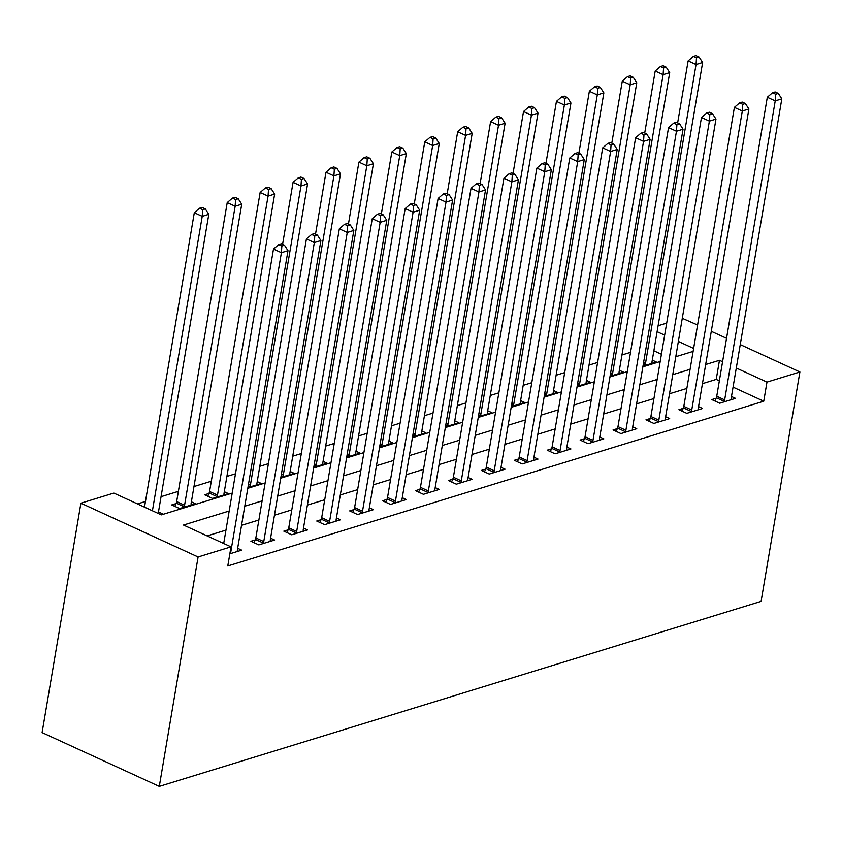 <?xml version="1.0" encoding="UTF-8"?>
<svg xmlns="http://www.w3.org/2000/svg" width="842" height="842" viewBox="0 0 842 842"><rect width="100%" height="100%" fill="white"/><g stroke="black" fill="none" stroke-linecap="round" stroke-linejoin="round"><path stroke-width="1.26" d="M658.107 325.749L666.696 323.107M682.283 318.308L697.586 325.012M232.224 493.086L161.338 514.872L113.817 493.065L80.906 503.19L42.1 732.593L159.296 786.386L761.094 601.377L799.9 371.975L766.978 382.1L736.297 368.007M630.542 352.345L621.954 354.977M597.62 362.46L589.032 365.102M564.698 372.585L556.109 375.227M531.776 382.7L523.187 385.341M498.853 392.825L490.265 395.466M465.931 402.95L457.343 405.581M433.009 413.064L424.421 415.706M400.087 423.189L391.509 425.831M367.165 433.304L358.587 435.945M334.253 443.429L325.665 446.071M301.331 453.543L292.742 456.185M268.409 463.668L259.82 466.31M235.486 473.793L226.898 476.425M211.31 481.224L193.976 486.55M178.388 491.339L161.054 496.675M145.466 501.464L137.467 503.916M661.423 354.25L653.876 350.788M160.433 514.462L162.527 513.82L158.464 511.957M176.01 503.6L171.726 504.926L179.641 508.557L195.449 503.695L191.387 501.832M208.932 493.486L204.648 494.801L212.563 498.432L228.371 493.58L224.309 491.717M247.927 487.56L261.283 483.455L257.231 481.592M280.849 477.446L294.205 473.341L290.153 471.478M313.771 467.321L327.128 463.216L323.075 461.353M346.693 457.206L360.05 453.091L355.998 451.238M379.616 447.081L392.972 442.976L388.92 441.113M412.538 436.956L425.894 432.851L421.842 430.988M445.46 426.841L458.816 422.737L454.764 420.874M478.382 416.716L491.739 412.612L487.686 410.749M511.305 406.602L524.661 402.487L520.609 400.634M544.227 396.477L557.583 392.372L553.531 390.509M577.138 386.352L590.505 382.247L586.442 380.384M610.061 376.237L623.427 372.132L619.365 370.269M642.983 366.112L656.339 362.007L652.287 360.144M229.192 511.01L183.503 525.05L231.024 546.858L227.782 565.971L763.747 401.213L733.056 387.131M719.352 380.837L716.237 379.405L702.438 383.647M686.851 388.436L669.516 393.761M653.929 398.561L636.594 403.886M621.007 408.675L603.672 414.011M588.095 418.8L570.75 424.126M555.173 428.915L537.838 434.251M522.25 439.04L504.916 444.365M489.328 449.165L471.994 454.491M456.406 459.279L439.071 464.605M423.484 469.404L406.149 474.73M390.562 479.519L373.227 484.855M357.639 489.644L340.305 494.97M324.717 499.759L307.383 505.095M291.795 509.884L274.46 515.209M258.873 520.009L241.538 525.334M225.951 530.123L207.153 535.901M229.845 553.815L241.707 550.163L237.655 548.3M255.2 539.954L250.916 541.269L258.831 544.9L274.629 540.048L270.577 538.185M288.122 529.828L283.828 531.144L291.753 534.786L307.551 529.923L303.499 528.06M321.034 519.703L316.75 521.03L324.675 524.661L340.473 519.798L336.421 517.946M353.956 509.589L349.672 510.905L357.597 514.536L373.395 509.684L369.343 507.821M386.878 499.464L382.594 500.779L390.52 504.421L406.318 499.559L402.265 497.696M419.8 489.349L415.516 490.665L423.442 494.296L439.24 489.444L435.188 487.581M452.722 479.224L448.439 480.54L456.353 484.182L472.162 479.319L468.11 477.456M485.645 469.11L481.361 470.425L489.276 474.057L505.084 469.194L501.032 467.342M518.567 458.985L514.283 460.3L522.198 463.931L538.006 459.079L533.944 457.217M551.489 448.86L547.205 450.186L555.12 453.817L570.929 448.954L566.866 447.091M584.411 438.745L580.127 440.061L588.042 443.692L603.851 438.84L599.788 436.977M617.333 428.62L613.05 429.936L620.964 433.577L636.763 428.715L632.71 426.852M650.256 418.506L645.972 419.821L653.887 423.452L669.685 418.6L665.633 416.737M683.178 408.381L678.894 409.696L686.809 413.338L702.607 408.475L698.555 406.612M716.089 398.255L711.806 399.582L719.731 403.213L735.529 398.35L731.477 396.498M763.747 401.213L766.978 382.1M231.024 546.858L198.102 556.983L159.296 786.386M799.9 371.975L740.255 344.599M726.541 338.305L711.29 331.306M693.619 348.43L678.368 341.42M664.664 335.137L657.107 331.664M247.811 488.297L265.146 482.961M280.723 478.172L298.068 472.846M313.645 468.047L330.98 462.721M346.567 457.932L363.902 452.596M379.489 447.807L396.824 442.482M412.412 437.693L429.746 432.356M445.334 427.568L462.668 422.242M478.256 417.443L495.591 412.117M511.178 407.328L528.513 402.002M544.1 397.203L561.435 391.877M577.023 387.088L594.357 381.752M609.945 376.963L627.279 371.638M642.867 366.849L660.202 361.513M675.789 356.724L693.124 351.398M80.906 503.19L198.102 556.983M722.583 361.713L719.468 360.292L705.67 364.523M690.093 369.322L672.747 374.648M657.17 379.437L639.836 384.773M624.248 389.562L606.914 394.887M591.326 399.676L573.991 405.013M558.404 409.801L541.069 415.127M525.482 419.926L508.147 425.252M492.559 430.041L475.225 435.377M459.637 440.166L442.303 445.492M426.715 450.281L409.38 455.617M393.793 460.406L376.458 465.731M360.871 470.52L343.536 475.856M327.948 480.645L310.614 485.971M295.026 490.77L277.692 496.096M262.115 500.885L244.769 506.221M716.237 379.405L719.468 360.292M230.192 553.71L230.413 553.183A4.168 2.294 114.7 0 0 230.845 551.689L281.407 252.705L287.996 250.674L237.423 549.668A4.168 2.294 114.7 0 0 237.37 551.036L237.423 551.478M223.698 543.5L273.492 249.064L281.407 252.705L281.849 246.032L284.48 245.222L281.323 243.77L278.681 244.58L281.849 246.032M278.681 244.58L273.492 249.064M287.996 250.674L284.48 245.222M158.222 513.441A4.168 2.294 -65.3 0 1 158.243 513.325L208.805 214.331L202.227 216.362L194.302 212.721L144.508 507.147M202.669 209.69L205.301 208.879L202.133 207.427L199.501 208.237L202.669 209.69L202.227 216.362L152.423 510.789M205.301 208.879L208.805 214.331M194.302 212.721L199.501 208.237M263.114 543.585L263.335 543.058A4.168 2.294 114.7 0 0 263.767 541.574L314.329 242.58L320.918 240.559L270.345 539.554A4.168 2.294 114.7 0 0 270.293 540.922L270.345 541.364M254.063 542.711L255.41 539.427A4.168 2.294 114.7 0 0 255.842 537.943L306.414 238.949L314.329 242.58L314.771 235.918L317.402 235.107L314.234 233.655L311.603 234.465L314.771 235.918M311.603 234.465L306.414 238.949M320.918 240.559L317.402 235.107M296.037 533.46L296.247 532.933A4.168 2.294 114.7 0 0 296.679 531.449L347.251 232.466L353.84 230.434L303.267 529.429A4.168 2.294 114.7 0 0 303.215 530.797L303.267 531.239M286.985 532.586L288.332 529.302A4.168 2.294 114.7 0 0 288.764 527.818L339.337 228.824L347.251 232.466L347.693 225.793L350.325 224.982L347.157 223.53L344.525 224.34L347.693 225.793M344.525 224.34L339.337 228.824M353.84 230.434L350.325 224.982M328.959 523.345L329.169 522.819A4.168 2.294 114.7 0 0 329.601 521.335L380.174 222.341L386.762 220.32L336.19 519.303A4.168 2.294 114.7 0 0 336.137 520.672L336.19 521.114M319.907 522.472L321.255 519.188A4.168 2.294 114.7 0 0 321.686 517.693L372.259 218.71L380.174 222.341L380.616 215.668L383.247 214.868L380.079 213.405L377.448 214.215L380.616 215.668M377.448 214.215L372.259 218.71M386.762 220.32L383.247 214.868M191.166 505.011L191.113 504.568A4.168 2.294 -65.3 0 1 191.155 503.2L241.728 204.217L235.15 206.237L227.224 202.606L176.652 501.59A4.168 2.294 -65.3 0 1 176.22 503.074L174.873 506.368M235.581 199.565L238.223 198.765L235.055 197.302L232.424 198.112L235.581 199.565L235.15 206.237L184.577 505.232A4.168 2.294 -65.3 0 1 184.145 506.716L183.924 507.242M238.223 198.765L241.728 204.217M227.224 202.606L232.424 198.112M224.077 494.896L224.025 494.454A4.168 2.294 -65.3 0 1 224.077 493.086L274.65 194.092L268.072 196.112L260.146 192.481L209.574 491.475A4.168 2.294 -65.3 0 1 209.142 492.959L207.795 496.243M268.503 189.45L271.145 188.64L267.977 187.187L265.335 187.998L268.503 189.45L268.072 196.112L217.499 495.107A4.168 2.294 -65.3 0 1 217.068 496.591L216.847 497.117M271.145 188.64L274.65 194.092M260.146 192.481L265.335 187.998M256.999 484.771L256.947 484.329A4.168 2.294 -65.3 0 1 256.999 482.961L307.572 183.966L300.983 185.998L293.069 182.356L282.586 244.348M301.425 179.325L304.067 178.515L300.899 177.062L298.257 177.873L301.425 179.325L300.983 185.998L250.421 484.981A4.168 2.294 -65.3 0 1 249.99 486.476L249.769 487.002M304.067 178.515L307.572 183.966M293.069 182.356L298.257 177.873M361.881 513.22L362.092 512.694A4.168 2.294 114.7 0 0 362.523 511.21L413.096 212.216L419.684 210.195L369.112 509.189A4.168 2.294 114.7 0 0 369.059 510.557L369.112 510.999M352.819 512.346L354.177 509.063A4.168 2.294 114.7 0 0 354.608 507.579L405.181 208.584L413.096 212.216L413.538 205.553L416.169 204.743L413.001 203.29L410.37 204.101L413.538 205.553M410.37 204.101L405.181 208.584M419.684 210.195L416.169 204.743M289.922 474.656L289.869 474.214A4.168 2.294 -65.3 0 1 289.922 472.846L340.494 173.852L333.906 175.873L325.991 172.242L315.508 234.234M334.348 169.21L336.979 168.4L333.821 166.948L331.18 167.758L334.348 169.21L333.906 175.873L283.344 474.867A4.168 2.294 -65.3 0 1 282.912 476.351L282.691 476.877M336.979 168.4L340.494 173.852M325.991 172.242L331.18 167.758M394.803 503.106L395.014 502.579A4.168 2.294 114.7 0 0 395.445 501.085L446.018 202.101L452.607 200.08L402.034 499.064A4.168 2.294 114.7 0 0 401.981 500.432L402.034 500.874M385.741 502.232L387.099 498.938A4.168 2.294 114.7 0 0 387.53 497.454L438.103 198.47L446.018 202.101L446.46 195.428L449.091 194.618L445.923 193.165L443.292 193.976L446.46 195.428M443.292 193.976L438.103 198.47M452.607 200.08L449.091 194.618M427.725 492.98L427.936 492.454A4.168 2.294 114.7 0 0 428.368 490.97L478.94 191.976L485.529 189.955L434.956 488.949A4.168 2.294 114.7 0 0 434.904 490.318L434.956 490.76M418.663 492.107L420.021 488.823A4.168 2.294 114.7 0 0 420.453 487.339L471.025 188.345L478.94 191.976L479.382 185.314L482.013 184.503L478.845 183.051L476.214 183.861L479.382 185.314M476.214 183.861L471.025 188.345M485.529 189.955L482.013 184.503M460.637 482.855L460.858 482.34A4.168 2.294 114.7 0 0 461.29 480.845L511.862 181.861L518.44 179.83L467.878 478.824A4.168 2.294 114.7 0 0 467.826 480.193L467.878 480.635M451.586 481.992L452.943 478.698A4.168 2.294 114.7 0 0 453.375 477.214L503.937 178.22L511.862 181.861L512.304 175.189L514.936 174.378L511.768 172.926L509.136 173.736L512.304 175.189M509.136 173.736L503.937 178.22M518.44 179.83L514.936 174.378M493.559 472.741L493.78 472.215A4.168 2.294 114.7 0 0 494.212 470.731L544.785 171.736L551.363 169.716L500.801 468.699A4.168 2.294 114.7 0 0 500.748 470.068L500.801 470.52M484.508 471.867L485.866 468.584A4.168 2.294 114.7 0 0 486.297 467.089L536.859 168.105L544.785 171.736L545.227 165.074L547.858 164.264L544.69 162.811L542.059 163.611L545.227 165.074M542.059 163.611L536.859 168.105M551.363 169.716L547.858 164.264M526.482 462.616L526.703 462.09A4.168 2.294 114.7 0 0 527.134 460.606L577.707 161.622L584.285 159.591L533.712 458.585A4.168 2.294 114.7 0 0 533.67 459.953L533.723 460.395M517.43 461.742L518.788 458.458A4.168 2.294 114.7 0 0 519.219 456.974L569.781 157.98L577.707 161.622L578.149 154.949L580.78 154.139L577.612 152.686L574.981 153.497L578.149 154.949M574.981 153.497L569.781 157.98M584.285 159.591L580.78 154.139M322.844 464.531L322.791 464.089A4.168 2.294 -65.3 0 1 322.844 462.721L373.416 163.727L366.828 165.758L358.913 162.117L348.43 224.109M367.27 159.085L369.901 158.275L366.733 156.822L364.102 157.633L367.27 159.085L366.828 165.758L316.266 464.742A4.168 2.294 -65.3 0 1 315.824 466.226L315.613 466.752M369.901 158.275L373.416 163.727M358.913 162.117L364.102 157.633M355.766 454.417L355.713 453.964A4.168 2.294 -65.3 0 1 355.766 452.596L406.339 153.612L399.75 155.633L391.835 152.002L381.352 213.994M400.192 148.971L402.823 148.16L399.655 146.697L397.024 147.508L400.192 148.971L399.75 155.633L349.177 454.627A4.168 2.294 -65.3 0 1 348.746 456.111L348.535 456.638M402.823 148.16L406.339 153.612M391.835 152.002L397.024 147.508M388.688 444.292L388.636 443.85A4.168 2.294 -65.3 0 1 388.688 442.482L439.261 143.487L432.672 145.508L424.757 141.877L414.275 203.869M433.114 138.846L435.746 138.035L432.577 136.583L429.946 137.393L433.114 138.846L432.672 145.508L382.1 444.502A4.168 2.294 -65.3 0 1 381.668 445.986L381.458 446.513M435.746 138.035L439.261 143.487M424.757 141.877L429.946 137.393M421.61 434.167L421.558 433.725A4.168 2.294 -65.3 0 1 421.61 432.356L472.183 133.373L465.594 135.394L457.68 131.762L447.186 193.755M466.036 128.721L468.668 127.91L465.5 126.458L462.868 127.268L466.036 128.721L465.594 135.394L415.022 434.388A4.168 2.294 -65.3 0 1 414.59 435.872L414.38 436.398M468.668 127.91L472.183 133.373M457.68 131.762L462.868 127.268M454.533 424.052L454.48 423.61A4.168 2.294 -65.3 0 1 454.533 422.242L505.105 123.248L498.517 125.269L490.602 121.637L480.108 183.63M498.959 118.606L501.59 117.796L498.422 116.343L495.791 117.154L498.959 118.606L498.517 125.269L447.944 424.263A4.168 2.294 -65.3 0 1 447.512 425.747L447.302 426.273M501.59 117.796L505.105 123.248M490.602 121.637L495.791 117.154M559.404 452.501L559.625 451.975A4.168 2.294 114.7 0 0 560.056 450.491L610.629 151.497L617.207 149.476L566.634 448.46A4.168 2.294 114.7 0 0 566.592 449.828L566.645 450.27M550.352 451.628L551.699 448.333A4.168 2.294 114.7 0 0 552.131 446.849L602.704 147.866L610.629 151.497L611.06 144.824L613.702 144.014L610.534 142.561L607.903 143.372L611.06 144.824M607.903 143.372L602.704 147.866M617.207 149.476L613.702 144.014M487.455 413.927L487.402 413.485A4.168 2.294 -65.3 0 1 487.455 412.117L538.017 113.123L531.439 115.154L523.524 111.512L513.031 173.505M531.881 108.481L534.512 107.671L531.344 106.218L528.713 107.029L531.881 108.481L531.439 115.154L480.866 414.138A4.168 2.294 -65.3 0 1 480.435 415.632L480.224 416.148M534.512 107.671L538.017 113.123M523.524 111.512L528.713 107.029M592.326 442.376L592.547 441.85A4.168 2.294 114.7 0 0 592.978 440.366L643.551 141.372L650.129 139.351L599.557 438.345A4.168 2.294 114.7 0 0 599.504 439.713L599.557 440.155M583.274 441.503L584.622 438.219A4.168 2.294 114.7 0 0 585.053 436.735L635.626 137.741L643.551 141.372L643.983 134.709L646.624 133.899L643.456 132.447L640.815 133.257L643.983 134.709M640.815 133.257L635.626 137.741M650.129 139.351L646.624 133.899M520.377 403.813L520.324 403.371A4.168 2.294 -65.3 0 1 520.377 401.992L570.939 103.008L564.361 105.029L556.436 101.398L545.953 163.39M564.803 98.367L567.434 97.556L564.266 96.104L561.635 96.904L564.803 98.367L564.361 105.029L513.788 404.023A4.168 2.294 -65.3 0 1 513.357 405.507L513.136 406.033M567.434 97.556L570.939 103.008M556.436 101.398L561.635 96.904M625.248 432.262L625.469 431.736A4.168 2.294 114.7 0 0 625.901 430.241L676.463 131.257L683.051 129.226L632.479 428.22A4.168 2.294 114.7 0 0 632.426 429.588L632.479 430.03M616.197 431.388L617.544 428.094A4.168 2.294 114.7 0 0 617.975 426.61L668.548 127.616L676.463 131.257L676.905 124.584L679.547 123.774L676.379 122.322L673.737 123.132L676.905 124.584M673.737 123.132L668.548 127.616M683.051 129.226L679.547 123.774M553.299 393.688L553.247 393.246A4.168 2.294 -65.3 0 1 553.299 391.877L603.861 92.883L597.283 94.914L589.358 91.273L578.875 153.265M597.725 88.242L600.357 87.431L597.188 85.979L594.557 86.789L597.725 88.242L597.283 94.914L546.711 393.898A4.168 2.294 -65.3 0 1 546.279 395.382L546.058 395.908M600.357 87.431L603.861 92.883M589.358 91.273L594.557 86.789M658.17 422.137L658.391 421.61A4.168 2.294 114.7 0 0 658.823 420.126L709.385 121.132L715.974 119.111L665.401 418.106A4.168 2.294 114.7 0 0 665.348 419.474L665.401 419.916M649.119 421.263L650.466 417.979A4.168 2.294 114.7 0 0 650.898 416.495L701.47 117.501L709.385 121.132L709.827 114.47L712.458 113.659L709.29 112.207L706.659 113.017L709.827 114.47M706.659 113.017L701.47 117.501M715.974 119.111L712.458 113.659M586.221 383.563L586.169 383.121A4.168 2.294 -65.3 0 1 586.211 381.752L636.784 82.769L630.205 84.789L622.28 81.158L611.797 143.151M630.647 78.117L633.279 77.317L630.111 75.854L627.479 76.664L630.647 78.117L630.205 84.789L579.633 383.784A4.168 2.294 -65.3 0 1 579.201 385.268L578.98 385.794M633.279 77.317L636.784 82.769M622.28 81.158L627.479 76.664M691.093 412.012L691.303 411.485A4.168 2.294 114.7 0 0 691.745 410.001L742.307 111.018L748.896 108.986L698.323 407.981A4.168 2.294 114.7 0 0 698.271 409.349L698.323 409.791M682.041 411.138L683.388 407.854A4.168 2.294 114.7 0 0 683.82 406.37L734.392 107.376L742.307 111.018L742.749 104.345L745.381 103.534L742.212 102.082L739.581 102.892L742.749 104.345M739.581 102.892L734.392 107.376M748.896 108.986L745.381 103.534M619.144 373.448L619.091 373.006A4.168 2.294 -65.3 0 1 619.133 371.638L669.706 72.644L663.128 74.664L655.202 71.033L644.719 133.025M663.559 68.002L666.201 67.192L663.033 65.739L660.391 66.55L663.559 68.002L663.128 74.664L612.555 373.659A4.168 2.294 -65.3 0 1 612.123 375.143L611.902 375.669M666.201 67.192L669.706 72.644M655.202 71.033L660.391 66.55M724.015 401.897L724.225 401.371A4.168 2.294 114.7 0 0 724.657 399.887L775.229 100.893L781.818 98.872L731.245 397.856A4.168 2.294 114.7 0 0 731.193 399.224L731.245 399.676M714.963 401.024L716.31 397.74A4.168 2.294 114.7 0 0 716.742 396.245L767.315 97.262L775.229 100.893L775.671 94.23L778.303 93.42L775.135 91.957L772.503 92.767L775.671 94.23M772.503 92.767L767.315 97.262M781.818 98.872L778.303 93.42M652.055 363.323L652.003 362.881A4.168 2.294 -65.3 0 1 652.055 361.513L702.628 62.518L696.05 64.55L688.124 60.908L677.642 122.9M696.481 57.877L699.123 57.067L695.955 55.614L693.313 56.425L696.481 57.877L696.05 64.55L645.477 363.533A4.168 2.294 -65.3 0 1 645.046 365.028L644.825 365.554M699.123 57.067L702.628 62.518M688.124 60.908L693.313 56.425M230.845 551.689L230.245 551.426M263.335 543.058L255.41 539.427M263.767 541.574L255.842 537.943M296.247 532.933L288.332 529.302M296.679 531.449L288.764 527.818M329.169 522.819L321.255 519.188M329.601 521.335L321.686 517.693M176.652 501.59L184.577 505.232M176.22 503.074L184.145 506.716M209.574 491.475L217.499 495.107M209.142 492.959L217.068 496.591M248.516 484.108L250.421 484.981M248.253 485.676L249.99 486.476M362.092 512.694L354.177 509.063M362.523 511.21L354.608 507.579M281.438 473.993L283.344 474.867M281.175 475.551L282.912 476.351M395.014 502.579L387.099 498.938M395.445 501.085L387.53 497.454M427.936 492.454L420.021 488.823M428.368 490.97L420.453 487.339M460.858 482.34L452.943 478.698M461.29 480.845L453.375 477.214M493.78 472.215L485.866 468.584M494.212 470.731L486.297 467.089M526.703 462.09L518.788 458.458M527.134 460.606L519.219 456.974M314.361 463.868L316.266 464.742M314.087 465.437L315.824 466.226M347.272 453.754L349.177 454.627M347.009 455.312L348.746 456.111M380.195 443.629L382.1 444.502M379.931 445.197L381.668 445.986M413.117 433.504L415.022 434.388M412.854 435.072L414.59 435.872M446.039 423.389L447.944 424.263M445.776 424.947L447.512 425.747M559.625 451.975L551.699 448.333M560.056 450.491L552.131 446.849M478.961 413.264L480.866 414.138M478.698 414.832L480.435 415.632M592.547 441.85L584.622 438.219M592.978 440.366L585.053 436.735M511.883 403.15L513.788 404.023M511.62 404.707L513.357 405.507M625.469 431.736L617.544 428.094M625.901 430.241L617.975 426.61M544.806 393.025L546.711 393.898M544.542 394.593L546.279 395.382M658.391 421.61L650.466 417.979M658.823 420.126L650.898 416.495M577.728 382.91L579.633 383.784M577.465 384.468L579.201 385.268M691.303 411.485L683.388 407.854M691.745 410.001L683.82 406.37M610.65 372.785L612.555 373.659M610.387 374.343L612.123 375.143M724.225 401.371L716.31 397.74M724.657 399.887L716.742 396.245M643.572 362.66L645.477 363.533M643.309 364.228L645.046 365.028"/></g></svg>
